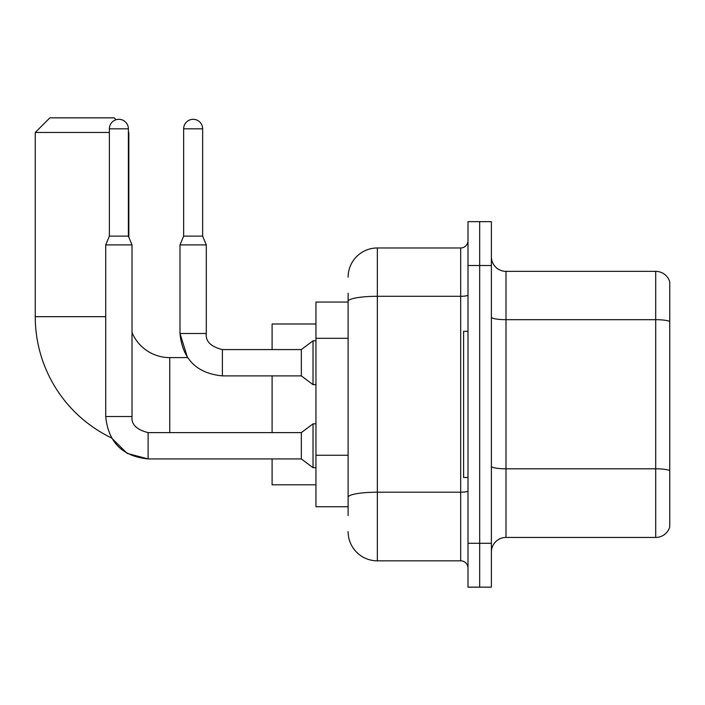 <?xml version="1.0" encoding="UTF-8"?>
<svg xmlns="http://www.w3.org/2000/svg" width="705" height="705" viewBox="0 0 705 705"><rect width="100%" height="100%" fill="white"/><g stroke="black" fill="none" stroke-linecap="round" stroke-linejoin="round"><path stroke-width="1.06" d="M348.111 302.057L315.955 302.057L315.955 506.736L348.111 506.736M348.111 515.514L348.111 293.289M467.997 543.291L467.997 587.15L479.691 587.15L479.691 543.291L479.691 587.15L491.385 587.15L491.385 543.291L479.691 543.291L479.691 265.512L479.691 543.291L467.997 543.291L467.997 265.512L479.691 265.512L479.691 221.652L479.691 265.512L491.385 265.512L491.385 543.291M491.385 265.512L491.385 221.652L467.997 221.652L467.997 265.512M348.111 277.206A29.24 29.24 0 0 1 377.351 247.966L377.351 560.836L460.682 560.836L460.682 247.966A7.306 7.306 0 0 0 467.997 240.661M377.351 247.966L460.682 247.966M348.111 329.535L348.111 301.37A29.24 5.076 180 0 1 377.351 296.294L460.682 296.294A7.306 1.269 0 0 0 467.997 295.025M467.997 568.142A7.306 7.306 0 0 0 460.682 560.836M377.351 560.836A29.24 29.24 0 0 1 348.111 531.596M491.385 552.059A14.62 14.62 0 0 1 506.005 537.439L655.712 537.439L655.712 271.363L506.005 271.363A14.62 14.62 0 0 1 491.385 256.743A14.62 14.62 0 0 0 506.005 271.363L506.005 537.439M669.75 281.885A14.62 14.62 0 0 0 655.712 271.363A14.62 14.62 0 0 1 669.75 281.885L669.75 526.917A14.62 14.62 0 0 1 655.712 537.439M148.112 432.641L148.112 458.929L127.12 453.368L111.505 437.92A134.505 134.505 0 0 1 35.25 316.677L35.25 132.469L49.87 117.85L114.201 117.85L116.078 119.735M169.755 432.614L169.755 357.62A40.934 40.934 0 0 1 132.029 332.584M128.381 132.029L128.381 132.469M109.372 132.469L35.25 132.469M128.821 237.18L128.821 132.469M272.095 375.888L272.095 432.614M272.095 458.929L272.095 484.811L315.955 484.811M315.955 323.992L272.095 323.992L272.095 349.574M467.997 331.297L463.608 331.297L463.608 477.497L467.997 477.497M128.381 236.122L109.372 236.122L109.372 128.821A9.5 9.5 0 0 1 118.872 119.312A9.5 9.5 0 0 1 128.381 128.821L128.381 236.122L132.029 244.899L132.029 416.532C131.148 424.331 136.506 429.697 148.112 432.614C136.506 429.697 131.148 424.331 132.029 416.532C131.148 424.331 136.506 429.697 148.112 432.614C136.506 429.697 131.148 424.331 132.029 416.532C131.148 424.331 136.506 429.697 148.112 432.614L301.335 432.614L301.335 458.929L148.112 458.929L127.12 453.368L111.505 437.92L127.12 453.368L148.112 458.929L127.12 453.368L111.505 437.92L127.12 453.368L148.112 458.929C122.397 456.391 108.262 442.255 105.715 416.532L105.715 244.899L132.029 244.899M301.335 432.614L313.029 423.846L313.029 467.706L315.955 467.706M202.643 236.122L183.644 236.122L183.644 128.821A9.5 9.5 0 0 1 193.144 119.312A9.5 9.5 0 0 1 202.643 128.821L202.643 236.122L206.301 244.899L179.987 244.899L179.987 333.491L206.274 333.491M206.301 333.491C205.419 341.29 210.777 346.657 222.383 349.574L301.335 349.574L301.335 375.888L222.383 375.888L222.383 349.574C210.777 346.657 205.419 341.29 206.301 333.491C205.419 341.29 210.777 346.657 222.383 349.574C210.777 346.657 205.419 341.29 206.301 333.491C205.419 341.29 210.777 346.657 222.383 349.574C210.777 346.657 205.419 341.29 206.301 333.491C205.419 341.29 210.777 346.657 222.383 349.574C210.777 346.657 205.419 341.29 206.301 333.491C205.419 341.29 210.777 346.657 222.383 349.574C210.777 346.657 205.419 341.29 206.301 333.491L206.301 244.899M301.335 349.574L313.029 340.806L313.029 384.666L315.955 384.666M348.111 338.303L315.955 338.303M348.111 455.263L315.955 455.263M467.997 490.927A7.306 1.269 0 0 1 460.682 492.196L377.351 492.196A29.24 5.076 180 0 0 348.111 497.272M669.75 321.515A14.62 2.538 180 0 0 655.712 319.682L506.005 319.682A14.62 2.538 0 0 1 491.385 317.144M669.75 470.632A14.62 2.538 180 0 0 655.712 468.807L506.005 468.807A14.62 2.538 -0 0 1 491.385 466.269M35.25 316.677L105.715 316.677M105.715 416.532C108.262 442.255 122.397 456.391 148.112 458.929C122.397 456.391 108.262 442.255 105.715 416.532C108.262 442.255 122.397 456.391 148.112 458.929C122.397 456.391 108.262 442.255 105.715 416.532L132.029 416.532M109.372 128.821L128.381 128.821M183.644 128.821L202.643 128.821M222.383 375.888C196.66 373.35 182.524 359.215 179.987 333.491C182.524 359.215 196.66 373.35 222.383 375.888C196.66 373.35 182.524 359.215 179.987 333.491C182.524 359.215 196.66 373.35 222.383 375.888C196.66 373.35 182.524 359.215 179.987 333.491L187.521 357.62L179.987 333.491L187.521 357.62L179.987 333.491L187.521 357.62L169.755 357.62M301.335 458.929L313.029 467.706M313.029 423.846L315.955 423.846M109.372 236.122L105.715 244.899M301.335 375.888L313.029 384.666M183.644 236.122L179.987 244.899M313.029 340.806L315.955 340.806"/></g></svg>
